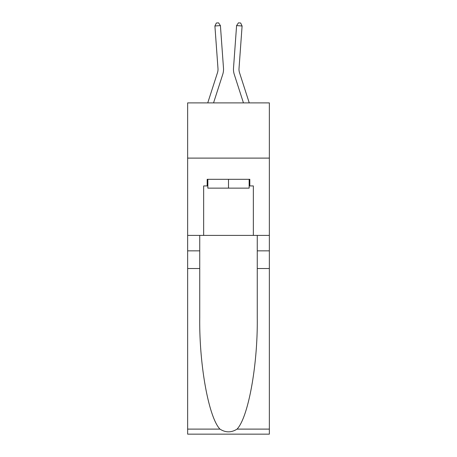 <?xml version="1.0" encoding="UTF-8"?>
<svg xmlns="http://www.w3.org/2000/svg" width="457" height="457" viewBox="0 0 457 457"><rect width="100%" height="100%" fill="white"/><g stroke="black" fill="none" stroke-linecap="round" stroke-linejoin="round"><path stroke-width="0.69" d="M269.356 158.105L269.356 102.894L187.644 102.894L187.644 158.105L269.356 158.105L269.356 235.395L253.344 235.395L253.344 185.93L249.813 185.93L249.813 179.304L207.187 179.304L207.187 185.93L207.849 185.93M222.73 74.411L213.55 102.894L222.73 74.411A16.561 16.561 142.3 0 0 223.49 68.133L220.411 25.592L223.49 68.133L220.411 25.592L223.49 68.133L220.411 25.592L223.49 68.133L220.411 25.592L223.49 68.133L220.411 25.592L223.49 68.133L220.411 25.592L223.49 68.133L220.411 25.592L223.49 68.133L220.411 25.592L223.49 68.133L220.411 25.592L223.49 68.133L220.411 25.592L223.49 68.133L220.411 25.592L223.49 68.133L220.411 25.592L214.904 25.992L216.35 23.01L218.555 22.85L220.411 25.592M217.475 72.714A11.042 11.042 -37.7 0 0 217.983 68.533A11.042 11.042 -37.7 0 1 217.475 72.714A11.042 11.042 -37.7 0 0 217.983 68.533A11.042 11.042 -37.7 0 1 217.475 72.714A11.042 11.042 -37.7 0 0 217.983 68.533A11.042 11.042 -37.7 0 1 217.475 72.714A11.042 11.042 -37.7 0 0 217.983 68.533A11.042 11.042 -37.7 0 1 217.475 72.714A11.042 11.042 -37.7 0 0 217.983 68.533A11.042 11.042 -37.7 0 1 217.475 72.714A11.042 11.042 -37.7 0 0 217.983 68.533A11.042 11.042 -37.7 0 1 217.475 72.714A11.042 11.042 -37.7 0 0 217.983 68.533A11.042 11.042 -37.7 0 1 217.475 72.714A11.042 11.042 -37.7 0 0 217.983 68.533A11.042 11.042 -37.7 0 1 217.475 72.714A11.042 11.042 -37.7 0 0 217.983 68.533A11.042 11.042 -37.7 0 1 217.475 72.714A11.042 11.042 -37.7 0 0 217.983 68.533A11.042 11.042 -37.7 0 1 217.475 72.714A11.042 11.042 -37.7 0 0 217.983 68.533A11.042 11.042 -37.7 0 1 217.475 72.714L207.746 102.894L217.475 72.714A11.042 11.042 -43.8 0 0 217.983 68.533L214.904 25.992M239.525 72.714A11.042 11.042 37.7 0 1 239.017 68.533A11.042 11.042 37.7 0 0 239.525 72.714A11.042 11.042 37.7 0 1 239.017 68.533A11.042 11.042 37.7 0 0 239.525 72.714A11.042 11.042 37.7 0 1 239.017 68.533A11.042 11.042 37.7 0 0 239.525 72.714A11.042 11.042 37.7 0 1 239.017 68.533A11.042 11.042 37.7 0 0 239.525 72.714A11.042 11.042 37.7 0 1 239.017 68.533A11.042 11.042 37.7 0 0 239.525 72.714A11.042 11.042 37.7 0 1 239.017 68.533A11.042 11.042 37.7 0 0 239.525 72.714A11.042 11.042 37.7 0 1 239.017 68.533A11.042 11.042 37.7 0 0 239.525 72.714A11.042 11.042 37.7 0 1 239.017 68.533A11.042 11.042 37.7 0 0 239.525 72.714A11.042 11.042 37.7 0 1 239.017 68.533A11.042 11.042 37.7 0 0 239.525 72.714A11.042 11.042 37.7 0 1 239.017 68.533A11.042 11.042 37.7 0 0 239.525 72.714A11.042 11.042 37.7 0 1 239.017 68.533A11.042 11.042 37.7 0 0 239.525 72.714L249.254 102.894L239.525 72.714A11.042 11.042 43.8 0 1 239.017 68.533L242.096 25.992L236.589 25.592L233.51 68.133A16.561 16.561 -142.3 0 0 234.27 74.411L243.45 102.894L234.27 74.411M249.151 179.304L249.151 188.135L207.849 188.135L207.849 179.304M228.5 179.304L228.5 188.135M237.046 429.112L269.356 429.112L269.356 434.15L187.644 434.15L187.644 268.522L199.738 268.522L199.738 317.764C199.149 364.829 208.695 417.407 219.954 429.112C225.649 432.745 231.345 432.745 237.046 429.112C248.305 417.407 257.851 364.829 257.262 317.764L257.262 235.395M257.262 268.522L269.356 268.522L269.356 235.395M187.644 268.522L187.644 158.105M199.738 235.395L199.738 268.522M269.356 429.112L269.356 268.522M187.644 235.395L203.656 235.395L203.656 185.93L207.187 185.93M203.656 235.395L253.344 235.395M249.151 185.93L249.813 185.93M236.589 25.592L233.51 68.133L236.589 25.592L233.51 68.133L236.589 25.592L233.51 68.133L236.589 25.592L233.51 68.133L236.589 25.592L233.51 68.133L236.589 25.592L233.51 68.133L236.589 25.592L233.51 68.133L236.589 25.592L233.51 68.133L236.589 25.592L233.51 68.133L236.589 25.592L233.51 68.133L236.589 25.592L233.51 68.133L236.589 25.592L238.445 22.85L240.65 23.01L242.096 25.992M257.262 250.853L269.356 250.853M199.738 250.853L187.644 250.853M187.644 429.112L219.954 429.112"/></g></svg>
